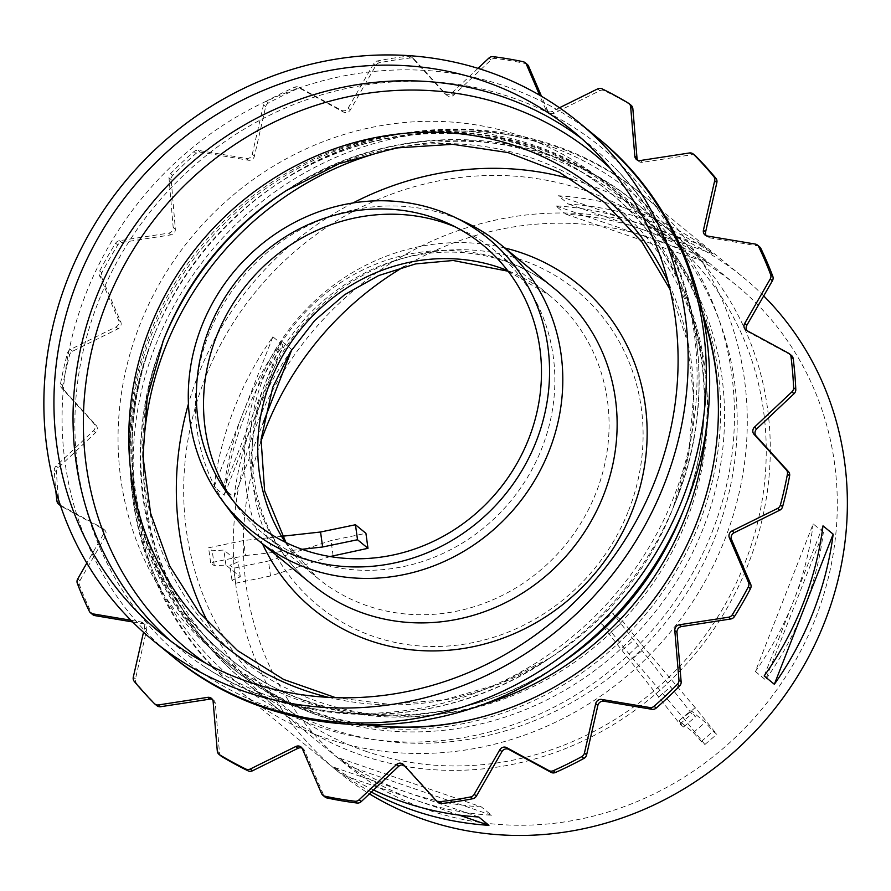 <?xml version="1.0" encoding="UTF-8"?>
<svg xmlns="http://www.w3.org/2000/svg" width="891" height="891" viewBox="0 0 891 891"><rect width="100%" height="100%" fill="white"/><g stroke="black" fill="none" stroke-linecap="round" stroke-linejoin="round"><path stroke-width="0.67" stroke-dasharray="4.46 3.34" d="M232.506 500.04A182.844 170.693 -50.7 0 0 236.293 505.353A182.844 170.693 -50.7 0 0 263.346 533.731A182.844 170.693 -50.7 0 0 312.941 561.33A182.844 170.693 -50.7 0 0 528.641 475.449A182.844 170.693 -50.7 0 0 495.04 250.805A182.844 170.693 -50.7 0 0 461.883 229.878A182.844 170.693 -50.7 0 0 455.936 227.216M365.098 751.024A303.174 283.037 -50.7 0 0 763.52 410.818A303.174 283.037 -50.7 0 0 296.257 250.248A303.174 283.037 -50.7 0 0 365.098 751.024M208.494 623.344A309.099 288.573 -50.7 0 0 361.312 755.156A309.099 288.573 -50.7 0 0 750.957 557.031A309.099 288.573 -50.7 0 0 572.089 179.358M352.981 202.97A309.099 288.573 -50.7 0 0 188.435 403.901M465.581 222.349A191.22 178.523 -50.7 0 0 240.971 279.072A191.22 178.523 -50.7 0 0 229.644 510.454M537.217 147.349A306.482 286.122 129.3 0 1 620.348 193.614A306.482 286.122 129.3 0 1 647.534 612.017A306.482 286.122 129.3 0 1 231.972 667.849A306.482 286.122 129.3 0 1 175.638 291.301A306.482 286.122 129.3 0 1 537.217 147.349M367.838 725.118A306.482 286.122 129.3 0 1 229.8 666.067A306.482 286.122 129.3 0 1 173.467 289.519A306.482 286.122 129.3 0 1 535.034 145.567A306.482 286.122 129.3 0 1 618.165 191.832A306.482 286.122 129.3 0 1 703.266 315.514M404.113 765.302A5.235 4.889 129.3 0 1 405.706 766.438L437.971 801.989A5.235 4.889 -50.7 0 0 438.461 802.457M302.004 748.095A5.235 4.889 129.3 0 1 304.555 750.578L323.711 795.262A5.235 4.889 -50.7 0 0 325.026 797.022M212.381 699.413A5.235 4.889 129.3 0 1 215.31 703.411L219.476 752.862A5.235 4.889 -50.7 0 0 221.168 756.136M132.614 621.951L142.95 623.7A5.235 4.889 129.3 0 1 146.703 629.558L135.465 678.92A5.235 4.889 -50.7 0 0 136.434 683.174A385.068 359.496 -50.7 0 0 156.604 705.405A5.235 4.889 -50.7 0 0 156.95 705.717M130.91 620.247L140.767 621.907A5.235 4.889 129.3 0 1 144.52 627.765L143.507 632.254M527.294 64.442A5.235 4.889 -50.7 0 0 525.322 63.495A385.068 359.496 -50.7 0 0 495.285 58.45A5.235 4.889 -50.7 0 0 491.052 59.886L453.719 95.07A5.235 4.889 129.3 0 1 446.614 95.025L414.348 59.474A5.235 4.889 -50.7 0 0 410.317 57.993A385.068 359.496 -50.7 0 0 379.588 62.726A5.235 4.889 -50.7 0 0 375.913 65.388L350.375 109.838A5.235 4.889 129.3 0 1 343.469 112.032L301.236 89.089A5.235 4.889 -50.7 0 0 296.87 88.977A385.068 359.496 -50.7 0 0 268.447 103.022A5.235 4.889 -50.7 0 0 265.685 106.664L254.458 156.025A5.235 4.889 129.3 0 1 248.411 160.235L200.352 152.149A5.235 4.889 -50.7 0 0 196.076 153.408A385.068 359.496 -50.7 0 0 172.743 175.404A5.235 4.889 -50.7 0 0 171.172 179.648L175.338 229.098A5.235 4.889 129.3 0 1 170.749 234.912L121.577 242.475A5.235 4.889 -50.7 0 0 117.812 244.992A385.068 359.496 -50.7 0 0 101.852 272.78A5.235 4.889 -50.7 0 0 101.619 277.224L120.775 321.907A5.235 4.889 129.3 0 1 118.091 328.757L72.617 351.232A5.235 4.889 -50.7 0 0 69.721 354.763A385.068 359.496 -50.7 0 0 62.704 385.614A5.235 4.889 -50.7 0 0 63.84 389.824L96.117 425.375A5.235 4.889 129.3 0 1 95.593 432.592L58.26 467.775A5.235 4.889 -50.7 0 0 56.523 471.963A385.068 359.496 -50.7 0 0 59.129 502.869A5.235 4.889 -50.7 0 0 61.524 506.422L103.746 529.365A5.235 4.889 129.3 0 1 105.45 536.237L79.923 580.687A5.235 4.889 -50.7 0 0 79.511 585.12A385.068 359.496 -50.7 0 0 91.483 613.053A5.235 4.889 -50.7 0 0 92.72 614.634M60.332 505.175L101.574 527.572A5.235 4.889 129.3 0 1 103.278 534.455L86.828 563.079M477.988 68.351L451.537 93.288A5.235 4.889 129.3 0 1 444.442 93.243L412.165 57.692A5.235 4.889 -50.7 0 0 408.145 56.211A385.068 359.496 -50.7 0 0 377.405 60.944A5.235 4.889 -50.7 0 0 373.73 63.606L348.203 108.056A5.235 4.889 129.3 0 1 341.286 110.25L299.053 87.307A5.235 4.889 -50.7 0 0 294.698 87.195A385.068 359.496 -50.7 0 0 266.264 101.24A5.235 4.889 -50.7 0 0 263.513 104.871L252.276 154.243A5.235 4.889 129.3 0 1 246.228 158.453L198.181 150.367A5.235 4.889 -50.7 0 0 193.904 151.626A385.068 359.496 -50.7 0 0 170.56 173.622A5.235 4.889 -50.7 0 0 169 177.866L173.166 227.316A5.235 4.889 129.3 0 1 168.577 233.13L119.405 240.693A5.235 4.889 -50.7 0 0 115.63 243.21A385.068 359.496 -50.7 0 0 99.669 270.998A5.235 4.889 -50.7 0 0 99.447 275.442L118.603 320.125A5.235 4.889 129.3 0 1 115.919 326.975L70.445 349.45A5.235 4.889 -50.7 0 0 67.549 352.97A385.068 359.496 -50.7 0 0 60.521 383.832A5.235 4.889 -50.7 0 0 61.657 388.03L93.934 423.593A5.235 4.889 129.3 0 1 93.421 430.799L56.088 465.993A5.235 4.889 -50.7 0 0 54.351 470.17A385.068 359.496 -50.7 0 0 55.754 490.328M631.151 105.327A5.235 4.889 -50.7 0 0 630.605 104.949A385.068 359.496 -50.7 0 0 604.209 90.604A5.235 4.889 -50.7 0 0 599.832 90.682L554.358 113.157A5.235 4.889 129.3 0 1 547.765 110.885L541.505 96.295M559.47 107.766L552.175 111.364A5.235 4.889 129.3 0 1 545.582 109.103L539.623 95.192M695.37 155.747A5.235 4.889 -50.7 0 0 691.628 154.756L642.456 162.329A5.235 4.889 129.3 0 1 637.756 160.269M759.6 246.84A5.235 4.889 -50.7 0 0 757.428 245.849L709.37 237.774A5.235 4.889 129.3 0 1 706.251 235.725M791.52 355.531A5.235 4.889 -50.7 0 0 790.796 355.041L748.574 332.109A5.235 4.889 129.3 0 1 746.948 330.628M330.06 556.541L270.53 575.987L268.469 561.007L331.018 540.57L365.923 533.319M333.078 555.561L331.018 540.57M282.146 536.259L243.488 540.536L208.583 547.787L212.214 550.761L223.864 550.059L238.231 561.831L229.934 565.273L233.565 568.246L268.469 561.007M270.53 575.987L235.625 583.237L231.994 580.264L240.292 576.811L225.924 565.05L214.274 565.752L210.644 562.778L245.548 555.527L243.488 540.536M245.548 555.527L301.993 549.279M210.644 562.778L208.583 547.787M214.274 565.752L212.214 550.761M225.924 565.05L223.864 550.059M240.292 576.811L238.231 561.831M231.994 580.264L229.934 565.273M235.625 583.237L233.565 568.246M695.192 707.632L644.694 648.358L623.076 621.695L612.618 613.131L691.828 713.847L695.459 716.821L690.959 710.572L705.327 722.334L713.179 731.333L716.81 734.307L695.192 707.632L683.263 717.823L704.881 744.486L701.25 741.512L693.398 732.525L679.031 720.752L683.531 727L679.9 724.027L600.69 623.31L611.148 631.875L632.766 658.538L683.263 717.823M632.766 658.538L644.694 648.358M611.148 631.875L623.076 621.695M600.69 623.31L612.618 613.131M622.308 649.973L634.236 639.794M658.282 697.363L670.21 687.173M679.9 724.027L691.828 713.847M683.531 727L695.459 716.821M679.031 720.752L690.959 710.572M693.398 732.525L705.327 722.334M701.25 741.512L713.179 731.333M704.881 744.486L716.81 734.307M170.471 640.796A324.758 303.185 -50.7 0 0 179.837 648.771A324.758 303.185 -50.7 0 0 204.551 666.78A324.758 303.185 -50.7 0 0 267.367 697.352A324.758 303.185 -50.7 0 0 674.042 496.376A324.758 303.185 -50.7 0 0 613.888 166.94A324.758 303.185 -50.7 0 0 591.357 146.258A324.758 303.185 -50.7 0 0 581.689 138.651M328.634 697.375A294.03 274.506 -50.7 0 0 550.315 657.736A294.03 274.506 -50.7 0 0 672.905 508.438A27662.175 3243.786 21.4 0 1 676.28 500.051A320.392 299.12 -50.7 0 0 610.636 168.8M162.63 342.311A303.809 283.639 -50.7 0 0 162.006 343.904A303.809 283.639 -50.7 0 0 322.564 716.965A303.809 283.639 -50.7 0 0 702.999 528.953A303.809 283.639 -50.7 0 0 625.437 201.243A303.809 283.639 -50.7 0 0 288.962 188.881A303.809 283.639 -50.7 0 0 287.526 189.816M283.06 345.151L272.891 336.82A319.579 298.351 -50.7 0 0 214.074 486.909L224.242 495.24A319.579 298.351 129.3 0 1 283.06 345.151L224.242 495.24M272.891 336.82L214.074 486.909M764.177 675.946L823.006 525.857M371.347 792.088A319.579 298.351 129.3 0 1 344.472 775.693L334.303 767.374A319.579 298.351 -50.7 0 0 373.552 790.005M334.303 767.374L478.757 817.002M344.472 775.693L459.121 815.098M712.934 253.723L702.765 245.393A319.579 298.351 -50.7 0 0 558.323 195.753L568.491 204.084A319.579 298.351 129.3 0 1 712.934 253.723L568.491 204.084M702.765 245.393L558.323 195.753M813.182 523.908A309.099 288.573 129.3 0 1 793.591 600.902A309.099 288.573 129.3 0 1 755.345 671.48L813.182 523.908L823.351 532.239L765.514 679.811A309.099 288.573 -50.7 0 0 803.76 609.232A309.099 288.573 -50.7 0 0 823.351 532.239M755.345 671.48L765.514 679.811M481.34 806.901A309.099 288.573 129.3 0 1 406.53 792.188A309.099 288.573 129.3 0 1 339.315 758.096L349.484 766.427A309.099 288.573 -50.7 0 0 416.698 800.519A309.099 288.573 -50.7 0 0 491.498 815.232L481.34 806.901L339.315 758.096M260.918 441.468A309.099 288.573 -50.7 0 0 344.483 763.375A309.099 288.573 -50.7 0 0 428.315 810.03A309.099 288.573 -50.7 0 0 792.979 664.853A309.099 288.573 -50.7 0 0 736.166 285.087A309.099 288.573 -50.7 0 0 404.113 266.621M697.753 254.67L707.922 262.99A309.099 288.573 -50.7 0 0 640.707 228.898A309.099 288.573 -50.7 0 0 565.908 214.185L555.739 205.866A309.099 288.573 129.3 0 1 630.538 220.578A309.099 288.573 129.3 0 1 697.753 254.67L555.739 205.866M291.892 349.617A309.099 288.573 -50.7 0 0 253.645 420.196A309.099 288.573 -50.7 0 0 234.055 497.178L223.886 488.858A309.099 288.573 129.3 0 1 243.488 411.865A309.099 288.573 129.3 0 1 281.723 341.286L291.836 349.573M491.498 815.232L349.484 766.427M565.908 214.185L707.922 262.99M281.723 341.286L223.886 488.858M234.055 497.178L263.057 423.192M763.698 295.923A319.579 298.351 -50.7 0 0 742.804 276.978A319.579 298.351 -50.7 0 0 309.5 335.194A319.579 298.351 -50.7 0 0 337.845 771.483A319.579 298.351 -50.7 0 0 369.442 793.881M285.209 542.173A182.844 170.693 -50.7 0 0 317.564 578.136A182.844 170.693 -50.7 0 0 367.159 605.735A182.844 170.693 -50.7 0 0 596.112 492.578A182.844 170.693 -50.7 0 0 549.257 295.211A182.844 170.693 -50.7 0 0 507.625 270.574M628.656 510.398A203.716 190.184 -50.7 0 0 521.202 259.749A203.716 190.184 -50.7 0 0 266.108 385.825A203.716 190.184 -50.7 0 0 373.563 636.475A203.716 190.184 -50.7 0 0 628.656 510.398M504.841 247.999A209.641 195.719 -50.7 0 0 294.32 322.765A209.641 195.719 -50.7 0 0 262.522 543.889M554.57 288.729A191.22 178.523 -50.7 0 0 295.289 323.567A191.22 178.523 -50.7 0 0 312.251 584.619C255.049 538.576 237.173 454.054 264.905 384.344C286.39 330.472 323.188 291.647 375.3 267.879C400.872 256.886 426.878 251.63 453.33 252.12C492.088 253.267 525.835 265.473 554.57 288.729M437.971 801.989L435.799 800.207M405.706 766.438L403.523 764.656M323.711 795.262L321.528 793.48M304.555 750.578L302.372 748.796M219.476 752.862L217.293 751.068M215.31 703.411L213.127 701.629M156.604 705.405L154.421 703.612M136.434 683.174L134.251 681.392M135.465 678.92L133.294 677.138M146.703 629.558L144.52 627.765M142.95 623.7L140.767 621.907M91.483 613.053L89.312 611.271M79.511 585.12L77.328 583.338M79.923 580.687L77.74 578.894M105.45 536.237L103.278 534.455M103.746 529.365L101.574 527.572M61.524 506.422L60.465 505.553M59.129 502.869L56.957 501.087M56.523 471.963L54.351 470.17M58.26 467.775L56.088 465.993M95.593 432.592L93.421 430.799M96.117 425.375L93.934 423.593M63.84 389.824L61.657 388.03M62.704 385.614L60.521 383.832M69.721 354.763L67.549 352.97M72.617 351.232L70.445 349.45M118.091 328.757L115.919 326.975M120.775 321.907L118.603 320.125M101.619 277.224L99.447 275.442M101.852 272.78L99.669 270.998M117.812 244.992L115.63 243.21M121.577 242.475L119.405 240.693M170.749 234.912L168.577 233.13M175.338 229.098L173.166 227.316M171.172 179.648L169 177.866M172.743 175.404L170.56 173.622M196.076 153.408L193.904 151.626M200.352 152.149L198.181 150.367M248.411 160.235L246.228 158.453M254.458 156.025L252.276 154.243M265.685 106.664L263.513 104.871M268.447 103.022L266.264 101.24M296.87 88.977L294.698 87.195M301.236 89.089L299.053 87.307M343.469 112.032L341.286 110.25M350.375 109.838L348.203 108.056M375.913 65.388L373.73 63.606M379.588 62.726L377.405 60.944M410.317 57.993L408.145 56.211M414.348 59.474L412.165 57.692M446.614 95.025L444.442 93.243M453.719 95.07L451.537 93.288M491.052 59.886L488.869 58.104M495.285 58.45L493.102 56.656M525.322 63.495L523.14 61.713M547.765 110.885L545.582 109.103M554.358 113.157L552.175 111.364M599.832 90.682L597.661 88.888M604.209 90.604L602.038 88.822M630.605 104.949L628.433 103.167M642.456 162.329L640.273 160.536M691.628 154.756L689.445 152.974M709.37 237.774L707.198 235.981M757.428 245.849L755.245 244.067M748.574 332.109L746.391 330.316M790.796 355.041L788.624 353.259M205.732 663.227A320.392 299.12 -50.7 0 0 549.591 658.215A320.392 299.12 -50.7 0 0 673.507 506.901A320.392 299.12 -50.7 0 0 676.28 500.051M672.905 508.438A294.03 274.506 -50.7 0 0 673.184 507.703A294.03 274.506 -50.7 0 0 668.35 282.558M162.006 343.904L163.242 340.741A294.03 274.506 -50.7 0 0 318.622 701.796A294.03 274.506 -50.7 0 0 686.816 519.832A294.03 274.506 -50.7 0 0 611.749 202.669A294.03 274.506 -50.7 0 0 286.1 190.719L288.962 188.881M143.251 463.487A309.099 288.573 -50.7 0 0 244.39 681.403A309.099 288.573 -50.7 0 0 328.233 728.07A309.099 288.573 -50.7 0 0 715.284 536.772A309.099 288.573 -50.7 0 0 636.074 203.115A309.099 288.573 -50.7 0 0 402.498 146.926M712.165 531.927A314.523 293.64 -50.7 0 0 630.427 191.487A314.523 293.64 -50.7 0 0 280.197 182.031A314.523 293.64 -50.7 0 0 153.564 336.675A314.523 293.64 -50.7 0 0 318.31 726.566A314.523 293.64 -50.7 0 0 712.165 531.927M724.617 539.979A319.579 298.351 -50.7 0 0 642.712 195.006A319.579 298.351 -50.7 0 0 209.407 253.222A319.579 298.351 -50.7 0 0 237.752 689.511A319.579 298.351 -50.7 0 0 324.435 737.759A319.579 298.351 -50.7 0 0 724.617 539.979M480.817 717.277A305.179 284.908 -50.7 0 0 696.729 523.24A305.179 284.908 -50.7 0 0 717.856 427.825M703.957 319.023A305.179 284.908 -50.7 0 0 277.792 183.613A305.179 284.908 -50.7 0 0 277.602 183.735A305.179 284.908 -50.7 0 0 154.722 333.78A305.179 284.908 -50.7 0 0 154.644 333.991A305.179 284.908 -50.7 0 0 314.579 712.098A305.179 284.908 -50.7 0 0 371.402 725.096M706.351 426.778A300.757 280.788 -50.7 0 0 608.72 191.498A300.757 280.788 -50.7 0 0 200.976 246.328A300.757 280.788 -50.7 0 0 227.617 656.879A300.757 280.788 -50.7 0 0 477.52 706.195M277.792 183.613C382.595 113.057 522.104 118.135 608.72 191.498C697.074 261.442 729.896 395.704 682.818 511.857L681.704 514.664A305.179 284.908 -50.7 0 0 682.818 511.846A305.179 284.908 -50.7 0 0 521.848 136.345A305.179 284.908 -50.7 0 0 139.698 325.215A305.179 284.908 -50.7 0 0 300.679 700.716A305.179 284.908 -50.7 0 0 558.824 664.719C453.965 735.42 314.289 730.353 227.617 656.879C138.617 586.423 106.129 450.646 154.644 333.991M686.037 503.883A330.238 308.308 -50.7 0 0 511.835 97.542A330.238 308.308 -50.7 0 0 98.3 301.915A330.238 308.308 -50.7 0 0 272.501 708.245A330.238 308.308 -50.7 0 0 549.636 670.745M596.658 136.969A335.294 313.031 -50.7 0 0 142.037 198.058A335.294 313.031 -50.7 0 0 171.774 655.798M228.553 494.939L236.293 505.353M450.155 224.354L461.883 229.878M508.126 271.232L549.257 295.211L495.04 250.805M285.955 542.53L317.564 578.136L263.346 533.731M620.348 193.614L618.165 191.832M231.972 667.849L229.8 666.067M405.216 765.97L403.033 764.188M303.23 748.819L301.058 747.037M213.617 700.137L211.434 698.344M145.122 624.68L142.939 622.898M104.47 529.844L102.287 528.062M413.858 59.006L411.675 57.224M447.104 95.493L444.932 93.711M549.09 112.645L546.907 110.863M638.702 161.338L636.53 159.556M707.198 236.794L705.015 235.001M747.85 331.619L745.678 329.837M591.357 146.258L572.367 130.621M179.837 648.771L160.759 633.234M670.01 289.363L687.128 340.785L693.566 395.804L688.899 452.227L673.184 507.703L676.291 500.029C722.245 386.627 697.631 250.661 613.888 166.94M335.64 697.675L389.423 704.313L444.642 699.769L499.038 684.076L549.591 658.215C446.881 729.384 305.145 733.805 204.551 666.78M736.166 285.087L636.074 203.115C539.979 121.933 389.412 118.637 282.881 192.824C204.117 245.259 150.323 334.704 141.814 428.059C131.757 524.186 170.927 622.163 244.39 681.403L344.483 763.375M277.602 183.735L280.197 182.031C390.113 107.377 544.056 111.731 642.712 195.006L742.804 276.978M154.722 333.78L153.564 336.675C102.042 459.143 136.657 609.21 237.752 689.511L337.845 771.483"/><path stroke-width="1.34" d="M455.936 227.216A182.844 170.693 -50.7 0 0 247.13 284.118A182.844 170.693 -50.7 0 0 232.506 500.04M303.842 549.925A179.603 167.675 -50.7 0 0 525.167 447.282A179.603 167.675 -50.7 0 0 450.155 224.354A179.603 167.675 -50.7 0 0 239.2 277.624A179.603 167.675 -50.7 0 0 228.553 494.939A179.603 167.675 -50.7 0 0 303.842 549.925M572.089 179.358A309.099 288.573 -50.7 0 0 352.981 202.97M188.435 403.901A309.099 288.573 -50.7 0 0 208.494 623.344M221.982 500.152L229.644 510.454A191.22 178.523 -50.7 0 0 257.933 540.135A191.22 178.523 -50.7 0 0 309.801 569.004A191.22 178.523 -50.7 0 0 535.391 479.18A191.22 178.523 -50.7 0 0 500.241 244.234A191.22 178.523 -50.7 0 0 465.581 222.349L453.953 216.881A188.012 175.527 -50.7 0 0 233.119 272.646A188.012 175.527 -50.7 0 0 221.982 500.152A188.012 175.527 -50.7 0 0 300.79 557.699A188.012 175.527 -50.7 0 0 532.484 450.256A188.012 175.527 -50.7 0 0 453.953 216.881M703.266 315.514A306.482 286.122 129.3 0 1 367.838 725.118M143.507 632.254L133.294 677.138A5.235 4.889 -50.7 0 0 134.251 681.392A385.068 359.496 -50.7 0 0 154.421 703.612A5.235 4.889 -50.7 0 0 158.52 704.926L207.692 697.352A5.235 4.889 129.3 0 1 213.127 701.629L217.293 751.068A5.235 4.889 -50.7 0 0 219.531 754.733A385.068 359.496 -50.7 0 0 245.927 769.078A5.235 4.889 -50.7 0 0 250.304 769L295.779 746.524A5.235 4.889 129.3 0 1 302.372 748.796L321.528 793.48A5.235 4.889 -50.7 0 0 324.825 796.186A385.068 359.496 -50.7 0 0 354.863 801.232A5.235 4.889 -50.7 0 0 359.095 799.795L396.428 764.612A5.235 4.889 129.3 0 1 403.523 764.656L435.799 800.207A5.235 4.889 -50.7 0 0 436.289 800.675L438.461 802.457A5.235 4.889 -50.7 0 0 442.003 803.47A385.068 359.496 -50.7 0 0 472.742 798.737A5.235 4.889 -50.7 0 0 476.407 796.075L501.945 751.625A5.235 4.889 129.3 0 1 508.85 749.431L551.084 772.374A5.235 4.889 -50.7 0 0 555.449 772.486A385.068 359.496 -50.7 0 0 583.872 758.441A5.235 4.889 -50.7 0 0 586.634 754.811L597.861 705.438A5.235 4.889 129.3 0 1 603.909 701.228L651.967 709.314A5.235 4.889 -50.7 0 0 656.244 708.055A385.068 359.496 -50.7 0 0 679.577 686.059A5.235 4.889 -50.7 0 0 681.147 681.815L676.982 632.365A5.235 4.889 129.3 0 1 681.57 626.551L730.743 618.989A5.235 4.889 -50.7 0 0 734.507 616.472A385.068 359.496 -50.7 0 0 750.467 588.684A5.235 4.889 -50.7 0 0 750.701 584.24L731.544 539.556A5.235 4.889 129.3 0 1 734.229 532.707L779.703 510.231A5.235 4.889 -50.7 0 0 782.599 506.712A385.068 359.496 -50.7 0 0 789.615 475.85A5.235 4.889 -50.7 0 0 788.479 471.651L756.214 436.089A5.235 4.889 129.3 0 1 756.726 428.883L794.059 393.699A5.235 4.889 -50.7 0 0 795.797 389.512A385.068 359.496 -50.7 0 0 793.19 358.594A5.235 4.889 -50.7 0 0 791.52 355.531L789.337 353.738A5.235 4.889 -50.7 0 0 788.624 353.259L746.391 330.316A5.235 4.889 129.3 0 1 744.687 323.444L770.225 278.994A5.235 4.889 -50.7 0 0 770.626 274.562A385.068 359.496 -50.7 0 0 758.653 246.629A5.235 4.889 -50.7 0 0 755.245 244.067L707.198 235.981A5.235 4.889 129.3 0 1 703.433 230.123L714.671 180.762A5.235 4.889 -50.7 0 0 713.713 176.507A385.068 359.496 -50.7 0 0 693.532 154.277A5.235 4.889 -50.7 0 0 689.445 152.974L640.273 160.536A5.235 4.889 129.3 0 1 634.837 156.27L630.661 106.82A5.235 4.889 -50.7 0 0 628.433 103.167A385.068 359.496 -50.7 0 0 602.038 88.822A5.235 4.889 -50.7 0 0 597.661 88.888L559.47 107.766M436.289 800.675A5.235 4.889 -50.7 0 0 439.82 801.688A385.068 359.496 -50.7 0 0 470.559 796.955A5.235 4.889 -50.7 0 0 474.235 794.293L499.762 749.843A5.235 4.889 129.3 0 1 506.678 747.649L548.901 770.592A5.235 4.889 -50.7 0 0 553.266 770.704A385.068 359.496 -50.7 0 0 581.7 756.659A5.235 4.889 -50.7 0 0 584.451 753.018L595.689 703.656A5.235 4.889 129.3 0 1 601.737 699.446L649.784 707.532A5.235 4.889 -50.7 0 0 654.061 706.273A385.068 359.496 -50.7 0 0 677.394 684.277A5.235 4.889 -50.7 0 0 678.964 680.033L674.799 630.583A5.235 4.889 129.3 0 1 679.388 624.769L728.56 617.207A5.235 4.889 -50.7 0 0 732.335 614.69A385.068 359.496 -50.7 0 0 748.295 586.902A5.235 4.889 -50.7 0 0 748.518 582.458L729.361 537.774A5.235 4.889 129.3 0 1 732.046 530.925L777.52 508.449A5.235 4.889 -50.7 0 0 780.416 504.919A385.068 359.496 -50.7 0 0 787.444 474.068A5.235 4.889 -50.7 0 0 786.308 469.858L754.031 434.307A5.235 4.889 129.3 0 1 754.543 427.09L791.876 391.906A5.235 4.889 -50.7 0 0 793.614 387.719A385.068 359.496 -50.7 0 0 791.008 356.812A5.235 4.889 -50.7 0 0 789.337 353.738M322.854 795.24L325.026 797.022A5.235 4.889 -50.7 0 0 326.997 797.968A385.068 359.496 -50.7 0 0 357.035 803.025A5.235 4.889 -50.7 0 0 361.267 801.588L398.6 766.394A5.235 4.889 129.3 0 1 404.113 765.302M218.997 754.354L221.168 756.136A5.235 4.889 -50.7 0 0 221.714 756.515A385.068 359.496 -50.7 0 0 248.11 770.86A5.235 4.889 -50.7 0 0 252.487 770.793L297.962 748.317A5.235 4.889 129.3 0 1 302.004 748.095M154.778 703.935L156.95 705.717A5.235 4.889 -50.7 0 0 160.692 706.708L209.864 699.145A5.235 4.889 129.3 0 1 212.381 699.413M86.828 563.079L77.74 578.894A5.235 4.889 -50.7 0 0 77.328 583.338A385.068 359.496 -50.7 0 0 89.312 611.271A5.235 4.889 -50.7 0 0 90.548 612.841L92.72 614.634A5.235 4.889 -50.7 0 0 94.892 615.614L132.614 621.951M90.548 612.841A5.235 4.889 -50.7 0 0 92.72 613.832L130.91 620.247M55.754 490.328A385.068 359.496 -50.7 0 0 56.957 501.087A5.235 4.889 -50.7 0 0 59.341 504.64L60.332 505.175M539.623 95.192L526.425 64.419A5.235 4.889 -50.7 0 0 523.14 61.713A385.068 359.496 -50.7 0 0 493.102 56.656A5.235 4.889 -50.7 0 0 488.869 58.104L477.988 68.351M541.505 96.295L528.608 66.201A5.235 4.889 -50.7 0 0 527.294 64.442L525.111 62.66M637.756 160.269A5.235 4.889 129.3 0 1 637.009 158.052L632.844 108.613A5.235 4.889 -50.7 0 0 631.151 105.327L628.968 103.545M706.251 235.725A5.235 4.889 129.3 0 1 705.616 231.916L716.854 182.544A5.235 4.889 -50.7 0 0 715.885 178.289A385.068 359.496 -50.7 0 0 695.715 156.07A5.235 4.889 -50.7 0 0 695.37 155.747L693.187 153.965M746.948 330.628A5.235 4.889 129.3 0 1 746.87 325.226L772.397 280.788A5.235 4.889 -50.7 0 0 772.809 276.344A385.068 359.496 -50.7 0 0 760.836 248.411A5.235 4.889 -50.7 0 0 759.6 246.84L757.417 245.047M301.993 549.279L322.62 546.996L357.525 539.746L367.983 548.31L330.06 556.541M367.983 548.31L365.923 533.319L355.464 524.754L320.56 532.005L282.146 536.259M357.525 539.746L355.464 524.754M322.62 546.996L320.56 532.005M581.689 138.651A324.758 303.185 -50.7 0 0 150.479 204.975A324.758 303.185 -50.7 0 0 170.471 640.796M248.311 681.815A324.825 303.241 -50.7 0 0 631.329 529.577A324.825 303.241 -50.7 0 0 572.367 130.621A324.825 303.241 -50.7 0 0 131.4 189.349A324.825 303.241 -50.7 0 0 160.759 633.234A324.825 303.241 -50.7 0 0 248.311 681.815M287.526 189.816A303.809 283.639 -50.7 0 0 162.63 342.311M244.513 691.505A335.294 313.031 -50.7 0 0 640.083 534.021A335.294 313.031 -50.7 0 0 578.459 122.067A335.294 313.031 -50.7 0 0 123.838 183.145A335.294 313.031 -50.7 0 0 153.575 640.896A335.294 313.031 -50.7 0 0 244.513 691.505M774.346 684.277L764.177 675.946A319.579 298.351 -50.7 0 0 823.006 525.857L833.163 534.177A319.579 298.351 129.3 0 1 774.346 684.277L833.163 534.177M373.552 790.005A319.579 298.351 -50.7 0 0 402.732 801.878A319.579 298.351 -50.7 0 0 478.757 817.002L488.925 825.333A319.579 298.351 129.3 0 1 412.901 810.209A319.579 298.351 129.3 0 1 371.347 792.088M459.121 815.098L488.925 825.333M404.113 266.621A309.099 288.573 -50.7 0 0 260.918 441.468M291.836 349.573L263.057 423.192M369.442 793.881A319.579 298.351 -50.7 0 0 424.517 819.72A319.579 298.351 -50.7 0 0 793.625 682.461A319.579 298.351 -50.7 0 0 763.698 295.923M507.625 270.574A182.844 170.693 -50.7 0 0 301.347 328.523A182.844 170.693 -50.7 0 0 285.209 542.173M262.522 543.889A209.641 195.719 -50.7 0 0 369.776 640.607A209.641 195.719 -50.7 0 0 632.287 510.866A209.641 195.719 -50.7 0 0 504.841 247.999M257.933 540.135L312.251 584.619A191.22 178.523 -50.7 0 0 364.118 613.487A191.22 178.523 -50.7 0 0 603.575 495.14A191.22 178.523 -50.7 0 0 554.57 288.729L500.241 244.234M676.982 632.365L674.799 630.583M681.147 681.815L678.964 680.033M679.577 686.059L677.394 684.277M656.244 708.055L654.061 706.273M651.967 709.314L649.784 707.532M603.909 701.228L601.737 699.446M597.861 705.438L595.689 703.656M586.634 754.811L584.451 753.018M583.872 758.441L581.7 756.659M555.449 772.486L553.266 770.704M551.084 772.374L548.901 770.592M508.85 749.431L506.678 747.649M501.945 751.625L499.762 749.843M476.407 796.075L474.235 794.293M472.742 798.737L470.559 796.955M442.003 803.47L439.82 801.688M398.6 766.394L396.428 764.612M361.267 801.588L359.095 799.795M357.035 803.025L354.863 801.232M326.997 797.968L324.825 796.186M297.962 748.317L295.779 746.524M252.487 770.793L250.304 769M248.11 770.86L245.927 769.078M221.714 756.515L219.531 754.733M209.864 699.145L207.692 697.352M160.692 706.708L158.52 704.926M94.892 615.614L92.72 613.832M60.465 505.553L59.341 504.64M528.608 66.201L526.425 64.419M632.844 108.613L630.661 106.82M637.009 158.052L634.837 156.27M695.715 156.07L693.532 154.277M715.885 178.289L713.713 176.507M716.854 182.544L714.671 180.762M705.616 231.916L703.433 230.123M760.836 248.411L758.653 246.629M772.809 276.344L770.626 274.562M772.397 280.788L770.225 278.994M746.87 325.226L744.687 323.444M793.19 358.594L791.008 356.812M795.797 389.512L793.614 387.719M794.059 393.699L791.876 391.906M756.726 428.883L754.543 427.09M756.214 436.089L754.031 434.307M788.479 471.651L786.308 469.858M789.615 475.85L787.444 474.068M782.599 506.712L780.416 504.919M779.703 510.231L777.52 508.449M734.229 532.707L732.046 530.925M731.544 539.556L729.361 537.774M750.701 584.24L748.518 582.458M750.467 588.684L748.295 586.902M734.507 616.472L732.335 614.69M730.743 618.989L728.56 617.207M681.57 626.551L679.388 624.769M610.636 168.8A320.392 299.12 -50.7 0 0 159.756 212.57A320.392 299.12 -50.7 0 0 205.732 663.227M668.35 282.558A294.03 274.506 -50.7 0 0 198.882 244.613A294.03 274.506 -50.7 0 0 328.634 697.375M670.01 289.363L641.932 242.029L604.532 202.491L559.325 172.264L508.048 152.573L452.728 144.309L395.637 147.995L339.248 163.643L286.1 190.719A294.03 274.506 -50.7 0 0 163.242 340.741L147.182 398.188L142.961 456.548L150.601 513.249L169.602 565.852L199.016 612.24L237.563 650.597L283.694 679.477L335.64 697.675M402.498 146.926A309.099 288.573 -50.7 0 0 143.251 463.487M717.856 427.825A305.179 284.908 -50.7 0 0 703.957 319.023M371.402 725.096A305.179 284.908 -50.7 0 0 480.817 717.277M477.52 706.195A300.757 280.788 -50.7 0 0 685.847 516.19A300.757 280.788 -50.7 0 0 706.351 426.778M549.636 670.745A330.238 308.308 -50.7 0 0 551.852 669.297L558.824 664.719A305.179 284.908 -50.7 0 0 681.704 514.664L684.823 506.923A330.238 308.308 -50.7 0 0 686.037 503.883L686.037 503.883C738.383 375.935 701.696 220.456 596.658 136.969L578.459 122.067M596.658 136.969A335.294 313.031 -50.7 0 1 682.584 498.915A335.294 313.031 -50.7 0 1 262.722 706.418A335.294 313.031 -50.7 0 1 171.774 655.798C275.152 743.061 436.534 747.605 551.852 669.297A330.238 308.308 -50.7 0 0 684.823 506.923L686.037 503.872M508.126 271.232L453.163 260.495L415.629 263.903L378.642 275.564L344.617 294.687L314.668 320.56L290.321 351.956L272.757 387.295L261.063 439.452L264.616 490.863L285.955 542.53M60.51 505.698L58.628 504.15M171.774 655.798L153.575 640.896"/></g></svg>
